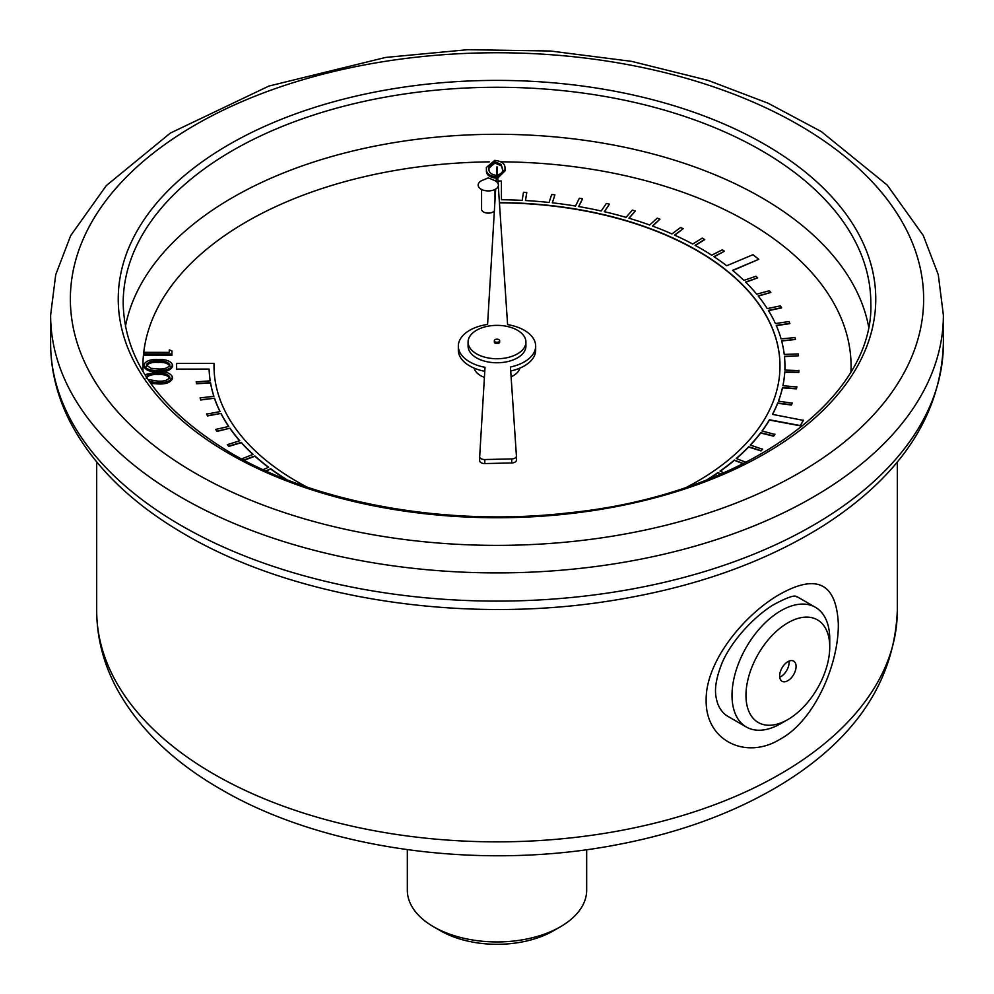 <?xml version="1.0" encoding="UTF-8"?>
<svg xmlns="http://www.w3.org/2000/svg" width="994" height="994" viewBox="0 0 994 994"><rect width="100%" height="100%" fill="white"/><g stroke="black" fill="none" stroke-linecap="round" stroke-linejoin="round"><path stroke-width="1.49" d="M307.009 487.06A282.992 163.389 180 0 1 214.008 366.239L214.033 363.382L176.609 363.419L176.621 369.383L209.113 369.085A287.937 166.234 0 0 0 210.219 380.826L196.216 381.87L196.526 383.759L210.529 382.976A287.937 166.234 0 0 0 213.834 396.345M209.113 369.358A287.937 166.234 0 0 0 210.181 380.826M214.008 366.438L214.033 363.382M499.41 202.59L501.473 202.602A282.992 163.389 180 0 1 725.682 269.709L728.552 272.294A282.992 163.389 180 0 1 779.992 366.103M728.552 272.294L725.682 269.983A282.992 163.389 180 0 0 501.473 202.863L499.423 202.863M525.515 200.552L526.77 192.451L523.49 192.277L522.185 200.366A287.937 166.234 0 0 0 501.461 199.744L501.411 180.983L497.957 180.995M552.391 202.838L554.913 194.849L551.682 194.489L549.073 202.465A287.937 166.234 0 0 0 525.466 200.54L526.77 192.451M578.781 206.578L582.559 198.75L579.39 198.228L575.489 206.031A287.937 166.234 0 0 0 552.304 202.826L554.913 194.849M604.427 211.734L609.434 204.143L606.365 203.447L601.208 211.001A287.937 166.234 0 0 0 578.657 206.553L582.559 198.75M629.127 218.27L635.315 210.964L632.383 210.107L626.009 217.351A287.937 166.234 0 0 0 604.277 211.697L609.434 204.143M652.648 226.11L659.966 219.165L657.183 218.158L649.666 225.017A287.937 166.234 0 0 0 628.941 218.208L635.315 210.964M674.789 235.205L683.164 228.67L680.567 227.514L671.956 233.938A287.937 166.234 0 0 0 652.437 226.036L659.966 219.165M695.34 245.456L704.721 239.666L702.323 238.1L692.706 244.027A287.937 166.234 0 0 0 674.566 235.106L683.164 228.67M714.114 256.787L724.427 251.246L722.253 249.829L711.716 255.209A287.937 166.234 0 0 0 695.104 245.332L704.721 239.405M732.752 270.53L758.795 259.297L752.98 254.7L726.726 265.746A287.937 166.234 0 0 0 713.891 256.626L724.427 251.246M745.736 282.234L757.639 277.885L755.949 276.245L743.86 280.395A287.937 166.234 0 0 0 732.541 270.356L758.795 259.297M758.285 296.125L770.835 292.435L769.431 290.72L756.707 294.187A287.937 166.234 0 0 0 745.537 282.035L757.639 277.885M768.524 310.637L781.607 307.904L780.489 305.854L767.256 308.612A287.937 166.234 0 0 0 758.111 295.901L770.835 292.435M776.339 325.647L789.845 323.634L789.025 321.522L775.407 323.559A287.937 166.234 0 0 0 768.374 310.401L781.607 307.643M781.669 341.004L795.498 339.463L794.976 337.587L781.085 338.867A287.937 166.234 0 0 0 776.227 325.398L789.845 323.361M784.477 356.585L798.493 355.802L798.281 353.901L784.241 354.423A287.937 166.234 0 0 0 781.595 340.743L795.498 339.463M784.862 370.079A287.937 166.234 0 0 0 784.937 366.239A287.937 166.234 0 0 0 784.937 366.103M782.949 385.709A287.937 166.234 0 0 0 784.751 372.253L798.816 372.489L798.903 370.6L784.85 370.079A287.937 166.234 0 0 0 784.937 365.966A287.937 166.234 0 0 0 784.452 356.324L798.493 355.802M778.501 401.166A287.937 166.234 0 0 0 782.489 387.859L796.455 388.865L796.853 386.977L782.899 385.709A287.937 166.234 0 0 0 784.751 371.98L784.751 372.253M772.586 414.386A287.937 166.234 0 0 0 777.693 403.278L791.435 405.03L792.143 403.179L778.414 401.154A287.937 166.234 0 0 0 782.489 387.585L782.489 387.859M762.174 431.011A287.937 166.234 0 0 0 769.431 420.052L800.356 425.817L803.388 420.4L772.462 414.361A287.937 166.234 0 0 0 777.693 403.005L777.693 403.278M750.433 445.138A287.937 166.234 0 0 0 760.708 432.986L773.63 436.204L774.922 434.453L762.013 430.974A287.937 166.234 0 0 0 769.431 419.779L769.431 420.052M736.43 458.569A287.937 166.234 0 0 0 748.656 447.014L760.994 450.916L762.572 449.251L750.234 445.076A287.937 166.234 0 0 0 760.708 432.713L760.708 432.986M720.302 471.181A287.937 166.234 0 0 0 734.367 460.334L743.164 463.776M707.803 479.468A287.937 166.234 0 0 0 717.979 472.809L720.787 474.15M266.119 471.032L270.666 468.994A287.937 166.234 0 0 0 285.937 479.307M244.002 460.259L254.924 456.246A287.937 166.234 0 0 0 268.43 467.329M210.529 382.976L210.529 382.715A287.937 166.234 0 0 0 213.909 396.333L200.092 397.873L200.713 400.01L214.53 398.196A287.937 166.234 0 0 0 220.121 411.578L206.615 414.125L207.535 415.952L221.041 413.405A287.937 166.234 0 0 0 228.782 426.426L215.71 429.42L216.928 431.458L229.999 428.19A287.937 166.234 0 0 0 239.827 440.727L227.303 444.691L228.794 446.393L241.318 442.69A287.937 166.234 0 0 0 252.948 454.444M229.999 428.464A287.937 166.234 0 0 0 239.641 440.789M221.041 413.678A287.937 166.234 0 0 0 228.62 426.463M214.53 398.47A287.937 166.234 0 0 0 219.997 411.603M481.581 189.456L481.581 209.249A6.71 3.877 0 0 0 483.544 211.995A6.71 3.877 0 0 0 494.366 210.89M474.126 368.115A23.111 13.344 0 0 0 480.661 375.67A23.111 13.344 0 0 0 484.413 377.422M511.102 376.801A23.111 13.344 0 0 0 519.874 368.115M144.888 374.651L158.121 371.806C165.911 371.358 170.695 373.135 172.484 377.148L172.484 378.49C170.682 382.528 165.861 384.343 158.046 383.945L150.728 383.398M172.558 364.972L172.558 366.314C170.744 370.352 165.936 372.166 158.121 371.768C150.305 372.141 145.522 370.302 143.77 366.252L143.77 364.91C145.609 360.909 150.405 359.157 158.183 359.617C165.973 359.182 170.769 360.959 172.558 364.972C170.744 369.01 165.936 370.824 158.121 370.427C150.305 370.799 145.522 368.96 143.77 364.91M171.937 352.199L171.925 355.305L144.515 355.243L144.528 352.336L169.241 352.385L169.266 349.9L171.937 350.857L171.937 352.199M497.671 176.758L505.051 169.527L504.989 168.284C505.2 163.774 501.784 161.14 494.714 160.369L486.352 167.501L486.439 170.26C486.091 174.745 489.421 177.392 496.404 178.187M497.758 178.088L505.051 170.869L505.051 169.527M476.561 353.852A28.913 16.687 0 0 0 508.058 357.48A28.913 16.687 0 0 0 525.913 342.06A28.913 16.687 0 0 0 497 325.361A28.913 16.687 0 0 0 468.087 342.06A28.913 16.687 0 0 0 476.561 353.852M494.341 340.706L494.341 342.06A2.659 1.541 0 0 0 495.111 343.141A2.659 1.541 0 0 0 498.019 343.477A2.659 1.541 0 0 0 499.659 342.06L499.659 340.706A2.659 1.541 0 0 0 497 339.178A2.659 1.541 0 0 0 494.341 340.706A2.659 1.541 0 0 0 495.111 341.799A2.659 1.541 0 0 0 498.019 342.135A2.659 1.541 0 0 0 499.659 340.706M241.318 442.69L241.318 442.417A287.937 166.234 0 0 0 253.159 454.37L241.505 458.93M254.924 456.246L254.924 455.973A287.937 166.234 0 0 0 268.641 467.23L263.161 469.69M270.666 468.994L270.666 468.721A287.937 166.234 0 0 0 286.16 479.183L285.874 479.344M706.61 479.94A287.937 166.234 0 0 0 717.979 472.548L717.979 472.809M723.794 472.846L720.066 471.081A287.937 166.234 0 0 0 734.367 460.06L734.367 460.334M746.022 462.322L736.219 458.495A287.937 166.234 0 0 0 748.656 446.753L748.656 447.014M728.552 272.033A282.992 163.389 180 0 1 779.992 365.966A282.992 163.389 180 0 1 766.287 416.2L764.734 418.909A282.992 163.389 180 0 1 686.991 487.06M498.143 183.716L497 166.793L496.13 181.38M495.671 189.071L487.582 324.429A38.667 22.328 0 0 0 458.333 346.086A38.667 22.328 0 0 0 485.01 367.308L479.68 456.594A4.933 2.845 0 0 0 479.68 456.681A4.933 2.845 0 0 0 484.799 459.539L511.686 458.93A4.933 2.845 0 0 0 516.433 456.084A4.933 2.845 0 0 0 516.42 455.973L510.444 367.01A38.667 22.328 0 0 0 535.667 346.086A38.667 22.328 0 0 0 507.599 324.616L498.292 185.977M468.087 342.06L468.087 346.086A28.913 16.687 0 0 0 476.561 357.89A28.913 16.687 0 0 0 508.058 361.505A28.913 16.687 0 0 0 525.913 346.086L525.913 342.06M780.066 739.238C746.084 760.248 705.504 740.915 706.15 700.323C705.491 660.289 746.121 613.124 780.091 594.126C817.031 573.451 836.439 583.403 838.327 623.996C838.812 663.93 814.745 720.613 780.066 739.238M787.857 719.557L780.874 723.582A69.108 39.897 -60 0 1 746.32 726.999L727.856 716.339C723.309 713.68 719.917 709.43 717.68 703.59C715.829 696.806 712.487 688.42 721.296 664.911C728.59 645.69 749.339 620.256 772.263 605.445C798.99 590.747 795.859 598.139 796.964 596.649L815.428 607.309A69.108 39.897 -60 0 1 829.741 638.943L829.741 647.007A59.23 34.194 120 0 0 787.857 622.828A59.23 34.194 120 0 0 745.972 695.365A59.23 34.194 120 0 0 787.857 719.557A59.23 34.194 120 0 0 829.741 647.007M746.32 726.999A69.108 39.897 -60 0 1 735.734 671.633A69.108 39.897 -60 0 1 780.874 610.738A69.108 39.897 -60 0 1 815.428 607.309M787.857 661.706A11.617 6.71 120 0 0 780.265 671.944A11.617 6.71 120 0 0 782.042 681.25A11.617 6.71 120 0 0 793.672 674.541A11.617 6.71 120 0 0 793.672 661.122A11.617 6.71 120 0 0 787.857 661.706M779.718 677.212A11.617 6.71 120 0 0 789.012 661.134M510.717 370.986A38.667 22.328 0 0 0 535.667 350.112L535.667 346.086M479.68 456.78L479.68 460.62A4.933 2.845 0 0 0 479.68 460.719A4.933 2.845 0 0 0 484.799 463.564L511.686 462.968A4.933 2.845 0 0 0 516.433 460.11A4.933 2.845 0 0 0 516.42 460.011L516.42 456.196M458.333 346.086L458.333 350.112A38.667 22.328 0 0 0 484.774 371.296M481.121 189.208A10.126 5.84 0 0 0 496.006 188.848A10.126 5.84 0 0 0 494.18 180.324L488.29 177.889L482.401 180.324A10.126 5.84 0 0 0 481.121 189.208M560.405 926.781L553.422 930.806A79.793 46.072 180 0 1 440.578 930.806L433.595 926.781A89.671 51.775 0 0 0 560.405 926.781A89.671 51.775 0 0 0 586.671 890.164L586.671 849.684M407.329 849.671L407.329 890.164A89.671 51.775 0 0 0 433.595 926.781M196.216 381.597L196.526 383.485L210.529 382.715M200.092 397.873L200.713 399.737L214.53 398.196M206.615 413.864L207.535 415.691L221.041 413.405M215.71 429.42L216.928 431.197L229.999 428.19M227.303 444.43L228.794 446.12L241.318 442.417M243.704 460.098L254.924 455.973M265.82 470.907L270.666 468.721M717.979 472.548L721.085 474.026M734.367 460.06L743.462 463.614M748.656 446.753L760.994 450.655L762.572 448.977M760.708 432.713L773.63 435.931L774.922 434.179M769.431 419.779L800.356 425.556L803.388 420.127M777.693 403.005L791.435 404.769L792.143 402.905M782.489 387.585L796.455 388.592L796.853 386.716M784.751 371.98L798.816 372.228L798.903 370.327M496.155 180.995L495.534 180.995M176.609 363.419L176.621 369.122L209.113 369.085M172.484 377.148C170.682 381.187 165.861 383.001 158.046 382.603L149.609 381.808M148.069 379.571L157.996 381.112C164.085 381.51 168.048 380.205 169.875 377.198C168.123 374.154 164.184 372.849 158.046 373.297C151.92 372.825 147.969 374.104 146.18 377.148M158.046 382.603L158.046 383.945M169.875 378.54C168.123 375.496 164.184 374.191 158.046 374.639C151.92 374.166 147.969 375.446 146.18 378.49M158.046 373.297L158.046 374.639M158.121 361.12C151.995 360.648 148.031 361.928 146.242 364.972L151.026 368.327L158.058 368.936C164.159 369.333 168.123 368.028 169.937 365.022C168.185 361.965 164.246 360.673 158.121 361.12L158.121 362.462C151.995 361.99 148.031 363.27 146.242 366.314M158.121 370.427L158.121 371.768M169.937 366.364C168.185 363.307 164.246 362.015 158.121 362.462M171.937 350.857L171.925 355.305M171.925 353.963L144.515 353.901M486.352 167.501L486.439 170.26M486.439 168.918C486.091 173.403 489.421 176.05 496.404 176.845M501.001 164.333L502.43 168.334C503.449 171.8 501.411 174.136 496.341 175.342C491.024 174.509 488.576 172.322 488.998 168.794L488.924 167.303L494.95 161.773L501.001 164.333L502.479 169.465M494.95 161.773L494.95 163.115L501.001 165.675M488.936 168.061L494.95 163.115M489.247 161.86A354.075 204.429 0 0 0 143.049 371.644M850.951 371.644A354.075 204.429 0 0 0 501.187 161.823M125.43 326.454A373.819 215.822 180 0 1 497 134.289A373.819 215.822 180 0 1 868.57 326.454M897.309 610.738C894.364 680.492 856.232 738.07 782.912 783.446C736.268 811.999 681.536 832.326 618.728 844.415C482.425 871.179 324.019 849.82 220.755 789.224C173.677 762.174 139.197 728.937 117.304 689.525C103.699 664.39 96.828 638.123 96.691 610.738A400.309 231.117 0 0 0 213.934 774.164A400.309 231.117 0 0 0 650.188 824.262A400.309 231.117 0 0 0 897.309 610.738L897.309 461.999M943.381 343.402C941.02 414.97 901.111 475.679 823.641 525.515C763.988 562.977 692.246 588.175 608.415 601.146C460.508 624.294 294.361 598.537 185.456 534.673C131.867 503.709 93.535 466.335 70.462 422.549C57.317 397.004 50.706 370.625 50.619 343.402A446.381 257.719 0 0 0 181.368 525.627A446.381 257.719 0 0 0 667.819 581.49A446.381 257.719 0 0 0 943.381 343.402L943.381 315.185A446.381 257.719 180 0 1 667.819 553.285A446.381 257.719 180 0 1 181.368 497.422A446.381 257.719 180 0 1 50.619 315.185L55.701 274.766L70.673 235.628L106.296 185.617L170.359 133.072L268.889 86.068L385.585 57.441L467.515 49.7L550.465 51.017L631.575 61.355L708.026 80.365L768.076 103.214L821.255 131.556L887.22 185.095L923.252 235.466L938.286 274.679L943.381 315.185M229.179 453.686A378.751 218.668 180 0 1 398.967 87.845A378.751 218.668 180 0 1 862.854 355.666A378.751 218.668 180 0 1 229.179 453.686M195.321 473.231A426.637 246.313 0 0 0 909.1 362.81A426.637 246.313 0 0 0 386.579 61.143A426.637 246.313 0 0 0 195.321 473.231M870.819 303.095A373.819 215.822 0 0 0 497 87.273A373.819 215.822 0 0 0 123.181 303.095C124.362 360.797 160.519 410.907 231.652 453.45C317.608 503.871 448.94 527.019 569.512 512.755C741.437 495.273 874.583 400.57 870.819 303.095M484.799 459.539L484.799 463.564M511.686 458.93L511.686 462.968M96.691 610.738L96.691 461.999M50.619 343.402L50.619 315.185M479.68 456.681L479.68 460.719M516.433 456.084L516.433 460.11M495 189.456L495 200.353"/></g></svg>
